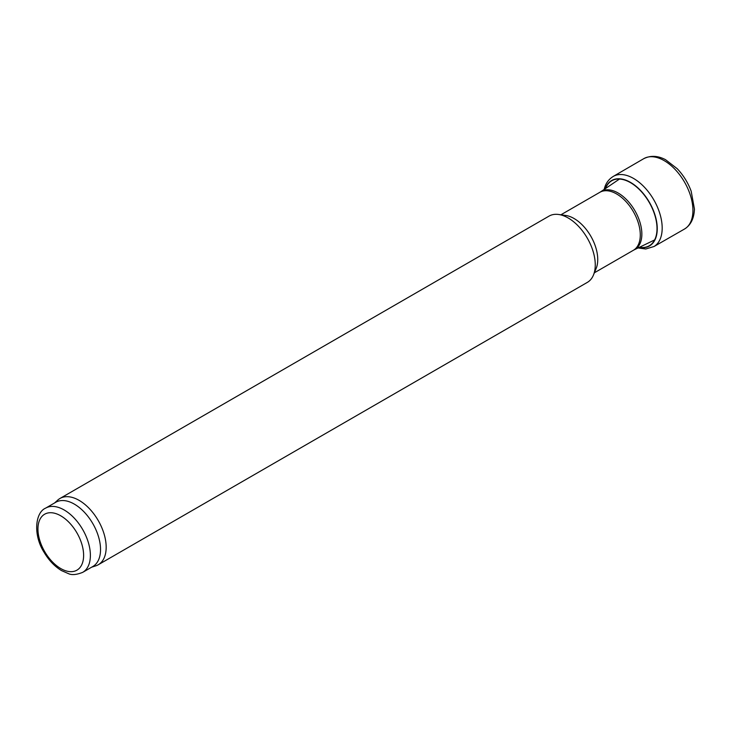 <?xml version="1.0" encoding="UTF-8"?>
<svg xmlns="http://www.w3.org/2000/svg" width="731" height="731" viewBox="0 0 731 731"><rect width="100%" height="100%" fill="white"/><g stroke="black" fill="none" stroke-linecap="round" stroke-linejoin="round"><path stroke-width="1.1" d="M45.633 508.136L55.775 502.27A37.08 21.409 60 0 1 74.315 504.107A37.08 21.409 60 0 1 98.539 536.782A37.08 21.409 60 0 1 92.855 566.488L82.704 572.355C76.545 574.804 71.784 575.224 68.44 573.634L61.486 570.582C54.597 566.388 48.758 560.238 43.979 552.124C32.932 534.818 35.243 512.431 45.633 508.136A37.08 21.409 60 0 1 64.164 509.973A37.08 21.409 60 0 1 88.387 542.64A37.08 21.409 60 0 1 82.704 572.355M54.615 502.946L57.74 500.105A38.268 22.094 60 0 1 59.979 498.469A38.268 22.094 60 0 1 79.112 500.36A38.268 22.094 60 0 1 104.113 534.087A38.268 22.094 60 0 1 98.246 564.761A38.268 22.094 60 0 1 95.715 565.876L91.695 567.165M59.979 498.469L549.072 216.093A38.268 22.094 60 0 1 558.548 214.475A38.268 22.094 60 0 1 568.206 217.993A38.268 22.094 60 0 1 593.481 274.984A38.268 22.094 60 0 1 587.34 282.385L98.246 564.761M558.548 214.475L565.611 215.435A33.489 19.335 60 0 1 574.063 218.514A33.489 19.335 60 0 1 596.185 268.387L593.481 274.984M684.17 229.223A40.653 23.474 -120 0 0 690.64 196.1A40.653 23.474 -120 0 0 663.154 160.062A40.653 23.474 -120 0 0 643.536 158.801C650.362 155.292 657.69 155.575 665.521 159.669L677.153 168.642C683.321 175.12 687.999 182.64 691.179 191.202L694.45 209.121C693.993 218.752 690.576 225.45 684.189 229.214L654.035 246.502A40.543 23.41 -120 0 0 660.778 217.025A40.543 23.41 -120 0 0 638.318 181.663A40.543 23.41 -120 0 0 613.492 176.281L643.536 158.801M639.022 247.416A37.793 21.82 -120 0 0 657.224 227.213A37.793 21.82 -120 0 0 636.61 186.716A37.793 21.82 -120 0 0 605.195 188.817M639.314 247.27A37.528 21.665 -120 0 0 656.977 226.975A37.528 21.665 -120 0 0 636.637 187.035A37.528 21.665 -120 0 0 605.46 188.644M60.783 515.83A32.292 18.64 60 0 1 80.556 566.799A32.292 18.64 60 0 1 41.009 543.965A32.292 18.64 60 0 1 60.783 515.83M560.896 214.795L599.868 192.29A33.489 19.335 60 0 1 616.608 193.953A33.489 19.335 60 0 1 638.483 223.458A33.489 19.335 60 0 1 633.357 250.294L594.376 272.791M619.477 179.049L600.845 191.686A33.535 19.362 60 0 1 618.143 193.021A33.535 19.362 60 0 1 640.192 223.065A33.535 19.362 60 0 1 634.362 249.746L633.357 250.294M654.035 246.502L645.775 248.988L637.944 247.946M604.153 189.64C605.332 183.828 608.448 179.369 613.492 176.281M600.845 191.686L599.868 192.29M654.629 239.932L634.362 249.746"/></g></svg>
